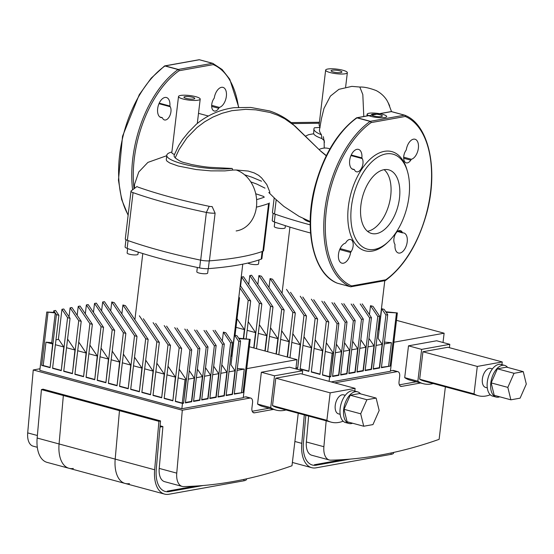 <?xml version="1.0" encoding="UTF-8"?>
<svg xmlns="http://www.w3.org/2000/svg" width="554" height="554" viewBox="0 0 554 554"><rect width="100%" height="100%" fill="white"/><g stroke="black" fill="none" stroke-linecap="round" stroke-linejoin="round"><path stroke-width="0.83" d="M195.673 486.066L167.26 491.169M159.22 468.407A16.391 9.113 105.1 0 0 164.628 481.675L182.162 486.412A16.391 9.113 -74.9 0 1 176.754 473.137L159.22 468.407L162.904 426.573L159.981 427.092M250.768 398.091L246.385 396.906A5.464 3.04 105.1 0 0 245.588 396.879L249.972 398.063A5.464 3.04 -74.9 0 1 250.768 398.091A5.464 3.04 -74.9 0 1 252.541 402.793L251.911 408.09A5.464 3.04 105.1 0 0 253.684 412.792A5.464 3.04 105.1 0 0 254.473 412.82L273.496 409.406M249.972 398.063L182.301 410.216L176.754 473.137M298.246 413.263L291.986 465.762A907.466 504.604 -74.9 0 1 183.644 486.585A16.391 9.113 -74.9 0 1 182.162 486.412M40.006 368.749L33.247 369.961L27.7 432.889A16.391 9.113 105.1 0 0 33.108 446.157L37.305 447.286M182.301 410.216L33.247 369.961M160.099 425.811L162.904 426.573M129.463 483.6A30.048 16.71 -74.9 0 1 125.107 483.448A30.048 16.71 -74.9 0 1 115.19 459.114L59.077 443.962A30.048 16.71 105.1 0 0 68.994 468.289A30.048 16.71 -74.9 0 1 59.077 443.962L63.343 395.521L59.077 443.962L37.16 438.041A30.048 16.71 105.1 0 0 47.076 462.375L68.994 468.289A30.048 16.71 -74.9 0 0 73.35 468.449M41.425 389.601L43.039 389.171L64.957 395.092L63.343 395.521L64.957 395.092L121.077 410.251L119.463 410.673L41.425 389.601L37.16 438.041M244.023 479.383L243.85 480.803L168.922 494.258A30.048 16.71 -74.9 0 1 164.559 494.099A30.048 16.71 -74.9 0 1 154.649 469.771L158.915 421.331L119.463 410.673L115.19 459.114L119.463 410.673L121.077 410.251L160.528 420.901L156.263 469.349A27.319 15.193 105.1 0 0 165.272 491.467A27.319 15.193 105.1 0 0 169.233 491.606L203.166 485.512M154.649 469.771L115.19 459.114A30.048 16.71 105.1 0 0 125.107 483.448L68.994 468.289M243.85 480.803A13.656 2.888 6.8 0 0 246.454 479.459L246.53 478.843M158.915 421.331L160.528 420.901M176.982 327.989L191.726 349.865L189.918 350.19L174.711 327.629M185.452 402.488L191.504 401.401L191.739 401.754L185.403 402.89L191.726 349.865M189.918 350.19L183.596 403.215L186.144 379.532L179.177 369.199M166.595 326.119L181.65 348.452L179.171 347.787L164.219 325.607M183.596 403.215L182.488 403.416L175.327 401.484L181.65 348.452M179.171 347.787L172.848 400.812L175.396 377.129L168.014 366.187M155.66 323.439L170.493 345.44L168.014 344.775L153.112 322.663M172.848 400.812L164.171 398.471L170.493 345.44M168.014 344.775L161.685 397.8L164.233 374.116L156.858 363.175M143.361 318.737L159.33 342.427L156.851 341.756L150.529 394.787L153.07 371.104L145.695 360.162M156.851 341.756L139.352 315.801M161.685 397.8L153.008 395.452L159.33 342.427M145.695 338.743L122.933 304.984L125.412 305.656L148.174 339.415L145.695 338.743L139.366 391.768L141.914 368.085L134.539 357.143M121.866 313.931L122.933 304.984M150.529 394.787L141.852 392.44L148.174 339.415M134.532 335.731L111.776 301.972L114.256 302.643L137.011 336.403L134.532 335.731L128.209 388.756L130.751 365.072L123.376 354.131M110.71 310.919L111.776 301.972M139.366 391.768L130.689 389.427L137.011 336.403M123.376 332.719L102.663 301.992L104.471 301.667L125.855 333.383L123.376 332.719L117.046 385.743L119.595 362.06L112.22 351.118M101.597 310.939L102.663 301.992M128.209 388.756L119.532 386.415L125.855 333.383M191.504 401.401L194.281 378.07L189.253 370.612M191.739 401.754L198.062 348.729L184.794 329.048M186.989 329.291L199.869 348.404L198.062 348.729M193.595 401.027L199.641 399.94L199.883 400.293L193.547 401.428L199.869 348.404M112.213 329.706L94.519 303.454L96.327 303.128L114.692 330.371L112.213 329.706L105.89 382.731L108.432 359.047L101.057 348.106M93.453 312.401L94.519 303.454M117.046 385.743L108.369 383.403L114.692 330.371M199.641 399.94L202.425 376.609L197.397 369.151M199.883 400.293L206.206 347.268L194.551 329.976M196.677 330.122L208.013 346.942L206.206 347.268M201.739 399.566L207.785 398.478L208.027 398.832L201.691 399.967L208.013 346.942M101.057 326.687L86.376 304.915L88.183 304.589L103.536 327.359L101.057 326.687L94.727 379.719L97.275 356.035L89.9 345.094M85.309 313.869L86.376 304.915M105.89 382.731L97.213 380.383L103.536 327.359M207.785 398.478L210.568 375.148L205.541 367.683M208.027 398.832L214.35 345.8L203.99 330.433M206.04 330.468L216.157 345.474L214.35 345.8M209.883 398.104L215.928 397.017L216.164 397.37L209.834 398.506L216.157 345.474M89.893 323.674L78.232 306.376L80.046 306.057L92.373 324.346L89.893 323.674L83.571 376.699L86.112 353.016L78.737 342.074M77.165 315.33L78.232 306.376M94.727 379.719L86.05 377.371L92.373 324.346M215.928 397.017L218.712 373.687L213.685 366.222M216.164 397.37L222.486 344.339L213.075 330.378M215.042 330.288L224.301 344.013L222.486 344.339M218.027 396.636L224.072 395.556L224.308 395.902L217.978 397.045L224.301 344.013M78.737 320.662L70.095 307.844L71.902 307.518L81.216 321.334L78.737 320.662L72.408 373.687L74.956 350.003L67.581 339.062M69.021 316.791L70.095 307.844M83.571 376.699L74.894 374.359L81.216 321.334M224.072 395.556L226.856 372.219L221.822 364.761M224.308 395.902L230.63 342.878L223.373 332.109L225.852 332.781L232.445 342.552L230.63 342.878M222.306 341.056L223.373 332.109M226.164 395.175L232.216 394.088L232.451 394.441L226.115 395.577L232.445 342.552M67.574 317.65L61.951 309.305L63.758 308.98L70.053 318.315L67.574 317.65L61.252 370.674L63.793 346.991L58.648 339.353L55.968 339.831M58.364 339.401L61.951 309.305M72.408 373.687L63.731 371.346L70.053 318.315M238.968 338.688L240.581 341.091L238.774 341.416L234.529 335.122L237.008 335.793L238.629 338.189L250.221 339.36L238.968 338.688M234.307 393.714L242.998 392.551L234.259 394.116L240.581 341.091M241.482 392.426L244.259 369.096L237.313 368.535M242.998 392.551L249.321 339.526M232.216 394.088L234.993 370.758L230.99 364.816L234.529 335.122M232.451 394.441L238.774 341.416M54.943 312.449L53.807 310.766L55.615 310.441L58.897 315.302L56.418 314.63L55.275 312.948L46.771 312.027L54.943 312.449M53.62 312.345L53.807 310.766M56.418 314.63L50.089 367.662L52.637 343.979L51.737 342.642L55.275 312.948M61.252 370.674L52.575 368.334L58.897 315.302M51.737 342.642L45.982 342.178L43.205 365.515L41.689 365.391L48.011 312.366M245.588 396.879L243.317 397.287M269.112 408.222L252.208 411.255M246.731 368.652L296.986 359.629L295.878 368.916M237.091 370.384L244.259 369.096M228.947 371.845L234.993 370.758M220.804 373.306L226.856 372.219M212.667 374.767L218.712 373.687M204.523 376.235L210.568 375.148M196.379 377.696L202.425 376.609M188.235 379.158L194.281 378.07M52.637 343.979L45.982 342.178M63.793 346.991L55.386 344.72M74.956 350.003L66.549 347.732M86.112 353.016L77.705 350.744M97.275 356.035L88.869 353.764M108.432 359.047L100.025 356.776M119.595 362.06L111.188 359.788M164.233 374.116L155.826 371.845M175.396 377.129L166.983 374.857M175.362 401.207L182.252 403.063L185.029 379.732L178.146 377.87M185.029 379.732L186.144 379.532M296.986 359.629L249.342 346.762M130.751 365.072L122.344 362.801M141.914 368.085L133.507 365.813M153.07 371.104L144.663 368.832M43.205 365.515L49.853 367.309M52.602 368.05L61.016 370.321M63.765 371.062L72.172 373.334M74.922 374.082L83.335 376.353M86.085 377.094L94.492 379.365M97.241 380.106L105.655 382.378M108.404 383.119L116.811 385.39M119.56 386.138L127.974 388.402M130.723 389.15L139.13 391.422M141.879 392.163L150.293 394.434M153.042 395.175L161.449 397.447M50.089 367.662L41.689 365.391M182.252 403.063L183.36 402.862M182.488 403.416L181.857 408.72L243.268 397.689L250.221 339.36M181.857 408.72L39.812 370.356L46.771 312.027M164.199 398.188L172.613 400.459M360.696 413.81L366.893 399.725L376.124 398.07L379.165 410.5L372.967 424.586L363.729 426.241L360.696 413.81L344.034 409.316L350.232 395.231L366.893 399.725M350.232 395.231L359.463 393.569L376.124 398.07M344.034 409.316L347.074 421.739L363.729 426.241M352.573 423.228A16.391 9.113 -74.9 0 1 348.992 423.478L345.488 422.536A16.391 9.113 -74.9 0 1 340.163 408.43A16.391 9.113 -74.9 0 1 354.034 390.889L357.545 391.83A16.391 9.113 -74.9 0 1 360.509 393.852M348.992 423.478A16.391 9.113 -74.9 0 1 343.674 409.378A16.391 9.113 -74.9 0 1 357.545 391.83M340.156 414.302L338.432 413.838A9.833 5.471 -74.9 0 1 335.239 405.376A9.833 5.471 -74.9 0 1 343.556 394.85L345.287 395.314M343.134 421.179A52.886 29.41 -74.9 0 1 331.167 422.155L276.806 407.474A52.886 29.41 -74.9 0 1 272.52 405.632L326.881 420.313L330.156 392.848L355.107 388.368L354.782 391.089M272.52 405.632L275.795 378.167L330.156 392.848M275.795 378.167L300.746 373.687L355.107 388.368M331.167 422.155A52.886 29.41 -74.9 0 1 326.881 420.313M270.719 407.619L274.514 375.806L302.664 370.751L289.507 367.198L261.363 372.253L257.568 404.067A55.622 30.927 105.1 0 0 262.942 406.56L276.1 410.112A55.622 30.927 -74.9 0 1 270.719 407.619L257.568 404.067M302.664 370.751L302.262 374.095M274.514 375.806L261.363 372.253M286.051 409.967A55.622 30.927 -74.9 0 1 276.1 410.112M137.129 186.421L131.229 190.846A8.192 1.731 6.8 0 0 130.993 191.192A8.192 1.731 6.8 0 0 133.057 192.633A217.798 46.003 6.8 0 0 206.372 212.431A8.192 1.731 6.8 0 0 215.104 213.138L212.12 206.552A2.728 0.575 -173.2 0 1 209.211 206.323A212.334 44.853 -173.2 0 1 137.738 187.017M255.733 193.762A212.334 44.853 -173.2 0 1 263.815 196.518M256.412 207.154A217.798 46.003 6.8 0 0 268.593 203.533L262.901 251.253A8.192 1.731 6.8 0 0 263.607 250.671L269.299 202.944M264.272 197.189A212.334 44.853 -173.2 0 1 256.613 199.627M130.993 191.192L125.301 238.919A8.192 1.731 6.8 0 0 127.372 240.36A217.798 46.003 6.8 0 0 200.68 260.158A8.192 1.731 6.8 0 0 209.412 260.858A217.798 46.003 6.8 0 0 262.901 251.253M159.213 103.148L169.863 106.022L170.251 106.742A7.652 4.252 -74.9 0 1 169.905 115.557A7.652 4.252 -74.9 0 1 164.469 119.948A7.652 4.252 -74.9 0 1 162.668 118.376L162.28 117.656L159.912 117.019M162.28 117.656A10.381 5.775 -74.9 0 1 161.034 117.566A10.381 5.775 -74.9 0 1 158.167 106.043A10.381 5.775 -74.9 0 1 166.442 97.525A10.381 5.775 -74.9 0 1 169.863 106.022M213.678 98.944L214.266 98.051A10.381 5.775 -74.9 0 1 222.992 87.373A10.381 5.775 -74.9 0 1 226.198 97.379A10.381 5.775 -74.9 0 1 219.342 107.407L218.761 108.307A7.652 4.252 -74.9 0 1 214.225 111.008A7.652 4.252 -74.9 0 1 211.67 106.34A7.652 4.252 -74.9 0 1 213.678 98.944M211.67 105.336L219.342 107.407M164.593 65.981A1.094 0.879 79.8 0 1 164.857 65.878A1.094 1.094 0 0 0 164.413 66.065A1.094 0.755 54.8 0 1 164.953 65.988L178.111 69.541A1.094 0.755 54.8 0 1 179.074 70.746L213.248 64.61A1.094 0.907 -67 0 0 212.798 63.364L212.798 63.364A1.094 0.907 -67 0 0 212.701 63.329A1.094 0.609 -74.9 0 0 212.653 63.315A1.094 0.609 -74.9 0 0 212.494 63.308L178.326 69.444A1.094 0.879 79.8 0 1 179.074 70.746A89.055 49.521 105.1 0 0 134.02 188.755M199.378 59.756A1.094 0.907 -67 0 0 199.322 59.756A1.094 0.879 -100.2 0 0 199.024 59.742L164.857 65.878A1.094 0.879 79.8 0 1 165.175 65.898A1.094 0.609 105.1 0 0 164.953 65.988A90.15 50.13 105.1 0 0 128.161 214.952M411.359 159.268L410.777 160.161A7.652 4.252 -74.9 0 1 406.241 162.862A7.652 4.252 -74.9 0 1 403.686 158.195A7.652 4.252 -74.9 0 1 405.694 150.799L406.283 149.905A10.381 5.775 -74.9 0 1 415.008 139.227A10.381 5.775 -74.9 0 1 418.215 149.241A10.381 5.775 -74.9 0 1 411.359 159.268L403.686 157.191M351.229 155.002L361.88 157.876L362.268 158.596A7.652 4.252 -74.9 0 1 361.921 167.412A7.652 4.252 -74.9 0 1 356.485 171.802A7.652 4.252 -74.9 0 1 354.685 170.237L354.297 169.517L351.928 168.873M350.599 252.486A10.381 5.775 -74.9 0 1 341.873 263.164A10.381 5.775 -74.9 0 1 338.66 253.15A10.381 5.775 -74.9 0 1 345.516 243.123L346.098 242.223A7.652 4.252 -74.9 0 1 350.634 239.522A7.652 4.252 -74.9 0 1 353.196 244.189A7.652 4.252 -74.9 0 1 351.181 251.585L350.599 252.486L339.706 249.542M354.297 169.517A10.381 5.775 -74.9 0 1 353.05 169.42A10.381 5.775 -74.9 0 1 350.183 157.897A10.381 5.775 -74.9 0 1 358.459 149.379A10.381 5.775 -74.9 0 1 361.88 157.876M395.002 244.508L394.607 243.788A7.652 4.252 -74.9 0 1 394.96 234.972A7.652 4.252 -74.9 0 1 400.397 230.589A7.652 4.252 -74.9 0 1 402.19 232.154L402.585 232.874A10.381 5.775 -74.9 0 1 403.831 232.964A10.381 5.775 -74.9 0 1 406.698 244.494A10.381 5.775 -74.9 0 1 398.416 253.005A10.381 5.775 -74.9 0 1 395.002 244.508M388.326 241.717L386.934 243.026A51.356 28.559 -74.9 0 1 347.815 218.193A51.356 28.559 -74.9 0 1 384.386 151.346A51.356 28.559 -74.9 0 1 406.837 169.323L407.384 171.151A49.174 27.34 -74.9 0 1 388.326 241.717A49.174 27.34 -74.9 0 1 350.876 217.944A49.174 27.34 -74.9 0 1 385.882 153.943A49.174 27.34 -74.9 0 1 407.384 171.151M402.585 232.874L397.433 231.482M385.362 280.525A1.094 0.755 -125.2 0 0 385.785 279.784L351.617 285.926A1.094 0.907 113 0 1 350.412 286.723L337.261 283.177A1.094 0.907 113 0 1 337.164 283.142L337.164 283.142A1.094 0.907 113 0 1 337.061 283.094M350.578 286.75A1.094 0.609 -74.9 0 1 350.453 286.743A1.094 0.609 -74.9 0 1 350.412 286.723A90.15 50.13 -74.9 0 1 324.783 210.437A90.15 50.13 -74.9 0 1 370.127 121.402A1.094 0.755 54.8 0 1 371.09 122.6L405.265 116.465A1.094 0.907 -67 0 0 404.815 115.218L404.815 115.218A1.094 0.907 -67 0 0 404.718 115.19A1.094 0.609 -74.9 0 0 404.669 115.17A1.094 0.609 -74.9 0 0 404.51 115.17L370.342 121.305A1.094 0.879 79.8 0 1 371.09 122.6A89.055 49.521 -74.9 0 0 326.299 210.555A89.055 49.521 -74.9 0 0 351.617 285.926A1.094 0.879 79.8 0 1 350.634 286.75M356.61 117.836A1.094 0.879 79.8 0 1 356.873 117.739A1.094 1.094 0 0 0 356.43 117.919A1.094 0.755 54.8 0 1 356.97 117.85L370.127 121.402A1.094 0.609 -74.9 0 1 370.342 121.305L357.191 117.753L391.359 111.617A1.094 0.879 -100.2 0 0 391.041 111.603L379.497 113.674M384.13 169.669A32.942 18.317 -74.9 0 1 389.109 204.073A32.942 18.317 -74.9 0 1 367.489 231.295M384.005 169.69A32.942 18.317 -74.9 0 1 388.783 169.863A32.942 18.317 -74.9 0 1 397.876 206.441A32.942 18.317 -74.9 0 1 371.602 233.469A32.942 18.317 -74.9 0 1 361.554 201.005A32.942 18.317 -74.9 0 1 384.005 169.69M127.655 248.545L127.129 252.984A5.464 1.156 6.8 0 0 130.806 254.528A5.464 1.156 6.8 0 0 136.935 254.812A5.464 1.156 6.8 0 0 137.981 254.279L138.237 252.105M197.335 267.457L196.815 271.806A5.464 1.156 6.8 0 0 202.106 273.6A5.464 1.156 6.8 0 0 207.667 273.094L208.2 268.655M247.88 263.053A5.464 1.156 6.8 0 0 253.794 264.549A5.464 1.156 6.8 0 0 258.517 263.967L259.002 259.93M230.762 356.624A50.262 10.616 6.8 0 0 231.974 354.678L242.763 264.161M125.959 239.723L125.1 246.932A8.192 1.731 6.8 0 0 127.15 248.372A213.2 45.033 6.8 0 0 199.627 267.942A8.192 1.731 6.8 0 0 208.339 268.642A213.2 45.033 6.8 0 0 261.218 259.147A8.192 1.731 6.8 0 0 261.91 258.566L262.776 251.301M384.795 117.524A9.833 2.078 -173.2 0 1 373.763 117.019A9.833 2.078 -173.2 0 1 367.143 114.228A9.833 2.078 -173.2 0 1 375.321 113.148A9.833 2.078 -173.2 0 1 386.076 115.717A9.833 2.078 -173.2 0 1 386.671 116.555A9.833 2.078 -173.2 0 1 384.795 117.524M184.967 96.638A5.464 1.156 -173.2 0 1 191.102 96.922A5.464 1.156 -173.2 0 1 194.779 98.467A5.464 1.156 -173.2 0 1 189.219 98.965A5.464 1.156 -173.2 0 1 183.928 97.179A5.464 1.156 -173.2 0 1 184.967 96.638M332.109 70.22A5.464 1.156 -173.2 0 1 338.238 70.496A5.464 1.156 -173.2 0 1 341.915 72.048A5.464 1.156 -173.2 0 1 336.354 72.546A5.464 1.156 -173.2 0 1 331.07 70.753A5.464 1.156 -173.2 0 1 332.109 70.22M372.523 114.207A5.464 1.156 -173.2 0 1 378.652 114.491A5.464 1.156 -173.2 0 1 382.329 116.042A5.464 1.156 -173.2 0 1 376.768 116.541A5.464 1.156 -173.2 0 1 371.478 114.747A5.464 1.156 -173.2 0 1 372.523 114.207M345.26 73.765A10.928 2.306 -173.2 0 1 326.812 71.348A10.928 2.306 -173.2 0 1 325.641 70.109A10.928 2.306 -173.2 0 1 336.763 69.111A10.928 2.306 -173.2 0 1 347.344 72.692A10.928 2.306 -173.2 0 1 345.26 73.765M319.9 127.081L319.09 125.031L325.641 70.109M198.124 100.191A10.928 2.306 -173.2 0 1 185.86 99.623A10.928 2.306 -173.2 0 1 178.506 96.528A10.928 2.306 -173.2 0 1 179.468 95.738A10.928 2.306 -173.2 0 1 191.774 95.835A10.928 2.306 -173.2 0 1 200.202 99.118A10.928 2.306 -173.2 0 1 198.124 100.191M174.448 154.455A10.928 2.306 -173.2 0 1 171.823 152.579L178.506 96.528M196.317 124.248L188.706 131.99L182.578 139.497L178.672 145.591L174.122 155.279M323.938 140.377L321.895 138.542L321.431 134.767A38.081 8.047 -173.2 0 1 313.917 128.86L313.64 133.77L308.606 134.684L305.476 136.145M320.129 127.399L314.43 127.78A38.081 8.047 -173.2 0 0 313.917 128.86M232.174 168.471A38.081 8.047 -173.2 0 1 190.237 165.646A38.081 8.047 -173.2 0 1 166.775 155.279L166.276 159.912L166.976 161.131L169.849 163.035L178.111 165.999L196.227 169.552L210.908 170.881L224.862 170.895L232.812 170.05L232.174 168.471L211.753 167.412C207.321 167.26 200.409 166.255 191.026 164.413C183.976 162.128 182.543 163.423 175.189 157.876L174.171 156.436L174.115 155.314M166.775 155.279A38.081 8.047 -173.2 0 1 171.885 151.997M329.935 148.853L328.432 148.444A37.887 21.066 105.1 0 0 319.021 149.497M303.301 218.525A37.887 21.066 105.1 0 0 308.675 221.6L310.178 222.002M250.761 181.871L256.869 184.108L264.992 188.138M310.185 221.538L299.049 216.365L283.849 206.393L275.068 198.692L268.801 192.529L269.763 192.986L269.75 191.816L266.806 184.558L261.654 177.959L258.635 175.327L254.203 172.917L248.22 171.054L236.205 170.009A31.308 25.165 79.8 0 1 256.71 202.439A31.308 25.165 79.8 0 1 236.143 230.949M321.431 134.767L319.845 132.115L319.402 130.176L321.535 118.307L323.986 108.425L330.426 96.084L338.896 89.332L351.873 86.369L359.83 87.04L362.815 94.54L363.798 116.492M236.205 170.009L232.812 170.05M261.509 181.206L252.049 177.245L244.577 174.78M237.59 170.521L237.23 170.016M313.64 133.77C314.464 135.328 317.213 136.914 321.895 138.542M342.808 459.647L314.395 464.751M306.355 441.981A16.391 9.113 105.1 0 0 311.764 455.25L329.305 459.986A16.391 9.113 -74.9 0 1 323.889 446.718L306.355 441.981L308.64 416.068M397.904 371.665L393.52 370.481A5.464 3.04 105.1 0 0 392.731 370.453L397.114 371.637A5.464 3.04 -74.9 0 1 397.904 371.665A5.464 3.04 -74.9 0 1 399.676 376.367L399.046 381.671A5.464 3.04 105.1 0 0 400.819 386.373A5.464 3.04 105.1 0 0 401.615 386.401L420.631 382.987M397.114 371.637L334.678 382.849M326.174 420.805L323.889 446.718M445.381 386.837L439.121 439.336A907.466 504.604 -74.9 0 1 330.786 460.166A16.391 9.113 -74.9 0 1 329.305 459.986M391.159 452.964L390.992 454.377A13.656 2.888 6.8 0 0 393.589 453.034L393.665 452.417M390.992 454.377L316.057 467.832A30.048 16.71 -74.9 0 1 311.701 467.68A30.048 16.71 -74.9 0 1 301.785 443.352L304.291 414.898M305.829 415.313L303.398 442.923A27.319 15.193 105.1 0 0 312.414 465.041A27.319 15.193 105.1 0 0 316.376 465.18L350.308 459.086M324.125 301.563L338.868 323.439L337.061 323.765L321.846 301.203M332.594 376.069L338.639 374.982L338.875 375.328L332.545 376.471L338.868 323.439M337.061 323.765L330.738 376.796L333.279 353.113L326.313 342.781M313.737 299.7L328.792 322.033L326.313 321.362L311.362 299.188M330.738 376.796L329.623 376.99L322.47 375.058L328.792 322.033M326.313 321.362L319.983 374.393L322.532 350.71L315.157 339.768M302.796 297.013L317.629 319.021L315.15 318.349L300.247 296.245M319.983 374.393L311.306 372.046L317.629 319.021M315.15 318.349L308.827 371.374L311.369 347.69L303.994 336.749M290.504 292.318L306.473 316.009L303.994 315.337L297.664 368.362L300.213 344.678L292.837 333.737M303.994 315.337L286.494 289.375M308.827 371.374L300.15 369.033L306.473 316.009M287.228 356.991L289.049 341.666L281.674 330.724M287.498 357.067L292.831 312.324L270.075 278.565L272.554 279.23L295.31 312.989L292.831 312.324M269.009 287.512L270.075 278.565M289.977 357.732L295.31 312.989M276.065 353.978L277.893 338.653L270.518 327.712M276.335 354.054L281.674 309.305L258.912 275.546L261.391 276.217L284.154 309.977L281.674 309.305M257.845 284.5L258.912 275.546M278.814 354.719L284.154 309.977M264.909 350.966L266.73 335.641L259.355 324.699M265.179 351.035L270.511 306.293L249.799 275.567L251.613 275.248L272.99 306.964L270.511 306.293M248.732 284.521L249.799 275.567M267.658 351.707L272.99 306.964M338.639 374.982L341.423 351.645L336.396 344.186M338.875 375.328L345.197 322.303L331.936 302.623M334.131 302.872L347.012 321.978L345.197 322.303M340.738 374.601L346.783 373.521L347.019 373.867L340.689 375.01L347.012 321.978M253.746 347.954L255.574 332.622L248.199 321.68M254.016 348.023L259.355 303.28L241.655 277.035L243.469 276.709L261.834 303.952L259.355 303.28M240.588 285.982L241.655 277.035M256.495 348.695L261.834 303.952M346.783 373.521L349.567 350.183L344.54 342.725M347.019 373.867L353.341 320.842L341.686 303.55M343.812 303.696L355.156 320.517L353.341 320.842M348.875 373.14L354.927 372.053L355.162 372.406L348.826 373.541L355.156 320.517M243.344 338.57L244.411 329.609L237.036 318.668M243.621 338.591L248.192 300.268L239.924 287.997M240.228 285.442L250.671 300.933L248.192 300.268M246.156 338.799L250.671 300.933M354.927 372.053L357.711 348.722L352.676 341.264M355.162 372.406L361.485 319.381L351.125 304.014M353.182 304.049L363.292 319.056L361.485 319.381M357.018 371.679L363.071 370.591L363.306 370.945L356.97 372.08L363.292 319.056M238.857 296.951L239.515 297.92L238.76 297.72M235.062 335.267L239.515 297.92M363.071 370.591L365.848 347.261L360.82 339.803M363.306 370.945L369.629 317.92L360.218 303.959M362.184 303.862L371.436 317.594L369.629 317.92M365.162 370.217L371.208 369.13L371.45 369.483L365.114 370.619L371.436 317.594M371.208 369.13L373.992 345.8L368.964 338.342M371.45 369.483L377.773 316.459L370.508 305.683L372.987 306.355L379.58 316.133L377.773 316.459M369.442 314.637L370.508 305.683M373.306 368.756L379.351 367.669L379.587 368.022L373.257 369.158L379.58 316.133M386.103 312.269L387.724 314.672L385.916 314.991L381.671 308.703L384.151 309.367L385.771 311.77L397.363 312.941L386.103 312.269M381.45 367.295L390.134 366.125L381.401 367.697L387.724 314.672M388.617 366.007L391.401 342.67L384.448 342.116M390.134 366.125L396.456 313.1M379.351 367.669L382.135 344.339L378.133 338.397L381.671 308.703M379.587 368.022L385.916 314.991M392.731 370.453L390.452 370.861M416.248 381.803L399.344 384.836M393.866 342.227L444.121 333.203L443.013 342.497M384.227 343.958L391.401 342.67M376.09 345.426L382.135 344.339M367.946 346.887L373.992 345.8M359.802 348.348L365.848 347.261M351.658 349.809L357.711 348.722M343.515 351.271L349.567 350.183M335.378 352.732L341.423 351.645M244.411 329.609L236.004 327.338M255.574 332.622L247.167 330.35M266.73 335.641L258.323 333.369M311.369 347.69L302.962 345.419M322.532 350.71L314.125 348.438M322.497 374.781L329.388 376.644L332.171 353.307L325.281 351.451M332.171 353.307L333.279 353.113M444.121 333.203L396.477 320.337M277.893 338.653L269.486 336.382M289.049 341.666L280.643 339.394M300.213 344.678L291.806 342.407M296.03 367.634L297.429 368.008M300.178 368.756L308.592 371.028M297.664 368.362L295.995 367.911M329.388 376.644L330.496 376.443M331.174 381.907L390.404 371.27L397.363 312.941M329.104 381.346L329.623 376.99M311.341 371.769L319.748 374.04M507.831 387.391L514.029 373.306L523.267 371.644L526.3 384.074L520.102 398.16L510.871 399.822L507.831 387.391L491.176 382.89L497.374 368.805L514.029 373.306M497.374 368.805L506.605 367.15L523.267 371.644M491.176 382.89L494.21 395.321L510.871 399.822M499.715 396.809A16.391 9.113 -74.9 0 1 496.135 397.059L492.624 396.11A16.391 9.113 -74.9 0 1 487.305 382.011A16.391 9.113 -74.9 0 1 501.176 364.463L504.68 365.411A16.391 9.113 -74.9 0 1 507.644 367.427M496.135 397.059A16.391 9.113 -74.9 0 1 490.809 382.959A16.391 9.113 -74.9 0 1 504.68 365.411M487.298 387.883L485.567 387.412A9.833 5.471 -74.9 0 1 482.375 378.95A9.833 5.471 -74.9 0 1 490.699 368.424L492.423 368.895M490.276 394.76A52.886 29.41 -74.9 0 1 478.31 395.729L423.949 381.048A52.886 29.41 -74.9 0 1 419.662 379.213L474.023 393.894L477.292 366.429L502.243 361.949L501.917 364.664M419.662 379.213L422.937 351.748L477.292 366.429M422.937 351.748L447.881 347.268L502.243 361.949M478.31 395.729A52.886 29.41 -74.9 0 1 474.023 393.894M417.854 381.2L421.649 349.38L449.8 344.325L436.649 340.772L408.499 345.828L404.704 377.648A55.622 30.927 105.1 0 0 410.085 380.134L423.235 383.687A55.622 30.927 -74.9 0 1 417.854 381.2L404.704 377.648M449.8 344.325L449.398 347.677M421.649 349.38L408.499 345.828M433.186 383.548A55.622 30.927 -74.9 0 1 423.235 383.687M274.188 197.833L272.443 212.494A8.192 1.731 6.8 0 0 274.507 213.934A217.798 46.003 6.8 0 0 310.178 224.841M274.798 222.126L274.265 226.558A5.464 1.156 6.8 0 0 277.942 228.109A5.464 1.156 6.8 0 0 284.077 228.393A5.464 1.156 6.8 0 0 285.116 227.853L285.372 225.679M377.904 330.198A50.262 10.616 6.8 0 0 379.109 328.259L384.781 280.684M273.094 213.304L272.236 220.513A8.192 1.731 6.8 0 0 274.292 221.946A213.2 45.033 6.8 0 0 310.545 233.005M254.473 412.82L252.984 412.418M37.381 435.499L27.7 432.889M169.233 491.606L167.481 491.128M200.68 260.158L206.372 212.431L209.211 206.323M209.412 260.858L215.104 213.138M127.372 240.36L133.057 192.633M170.251 106.742L158.97 103.695M218.761 108.307L211.67 106.389M238.49 107.261A89.055 49.521 105.1 0 0 213.248 64.61A1.094 0.879 -100.2 0 0 212.494 63.308L199.343 59.756L165.175 65.898L178.326 69.444A1.094 0.609 -74.9 0 0 178.111 69.541A90.15 50.13 105.1 0 0 132.6 189.821M212.611 63.308L199.544 59.777A1.094 0.609 105.1 0 0 199.502 59.763A1.094 0.609 105.1 0 0 199.343 59.756M403.686 158.243L410.777 160.161M350.987 155.549L362.268 158.596M340.121 248.601L351.181 251.585M405.265 116.465A89.055 49.521 -74.9 0 1 430.576 191.829A89.055 49.521 -74.9 0 1 385.785 279.784A1.094 0.879 -100.2 0 1 385.106 280.629A1.094 1.094 0 0 0 385.542 280.442C403.991 266.613 417.55 244.75 426.234 214.848C438.872 170.916 429.295 124.608 404.815 115.218A1.094 1.094 0 0 0 404.669 115.17L391.519 111.617A1.094 0.609 105.1 0 0 391.359 111.617L404.51 115.17A1.094 0.879 -100.2 0 1 405.265 116.465M398.056 231.032L402.19 232.154M368.729 115.606L356.873 117.739A1.094 0.879 79.8 0 1 357.191 117.753A1.094 0.609 105.1 0 0 356.97 117.85A90.15 50.13 -74.9 0 0 311.632 206.884A90.15 50.13 -74.9 0 0 337.261 283.177A1.094 0.609 105.1 0 0 337.303 283.191A1.094 0.609 105.1 0 0 337.351 283.198M384.781 280.608A1.094 0.879 -100.2 0 0 385.106 280.629L350.931 286.764A1.094 1.094 0 0 1 350.453 286.743L337.303 283.191A1.094 1.094 0 0 1 337.164 283.142C312.968 273.835 303.273 228.477 315.358 184.925C323.952 154.379 337.642 132.046 356.43 117.919M404.621 115.163L391.56 111.638A1.094 0.609 105.1 0 0 391.519 111.617A1.094 1.094 0 0 0 391.041 111.603M208.339 268.642L209.267 260.872M200.562 260.131L199.627 267.942M262.125 251.537L261.218 259.147M127.15 248.372L128.078 240.609M319.305 123.258L292.422 123.584M175.189 157.876L179.164 149.407L186.92 137.849L196.947 127.586L204.606 121.838L212.909 117.088L222.057 113.293L231.877 110.682L245.734 109.332L255.796 109.844L269.978 112.462L277.596 115.197L284.804 118.805L295.026 126.077L320.891 151.353L326.244 155.792M401.615 386.401L400.12 386M301.785 443.352L294.88 441.483M316.376 465.18L314.624 464.709M274.507 213.934L276.197 199.779M274.292 221.946L275.22 214.183M164.559 494.099L125.107 483.448M199.024 59.742A1.094 1.094 0 0 1 199.502 59.763L212.653 63.315A1.094 1.094 0 0 1 212.798 63.364L222.119 69.52L229.744 79.208L238.746 107.241M164.413 66.065L151.138 78.204L139.255 94.692L122.531 136.256L118.452 180.175L121.631 199.468L128.119 215.298M371.644 115.08L376.581 114.193M142.793 253.538L134.899 319.72M366.935 115.931L367.143 114.228M345.641 86.936L347.344 72.692M197.3 123.445L200.202 99.118M196.296 124.269C207.376 115.087 219.986 109.553 234.141 107.677L250.657 107.434L269.708 110.966C277.381 113.515 284.396 117.268 290.753 122.233L320.011 150.48L326.334 155.605M198.505 113.355L208.38 116.021M319.423 122.261L291.196 122.586M324.228 148.077L324.125 140.155L324.443 142.385M323.356 136.693L323.979 140.605M391.553 111.631L388.181 102.746L389.684 105.966M359.83 87.04C364.04 86.84 369.483 88.01 376.166 90.551C380.66 92.899 384.234 96.147 386.879 100.295L389.06 104.45M166.726 155.702L147.897 162.398L138.777 171.975L134.567 184.344L134.387 188.478M311.701 467.68L292.38 462.458M289.929 227.112L282.034 293.301"/></g></svg>
